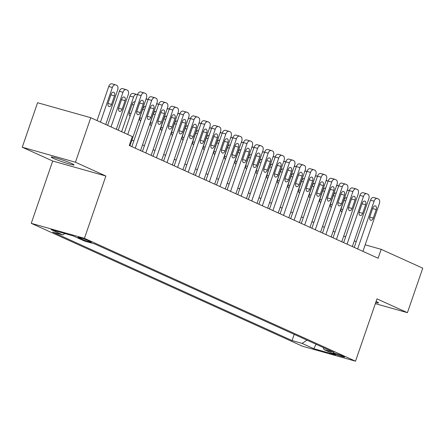 <?xml version="1.0" encoding="UTF-8"?>
<svg xmlns="http://www.w3.org/2000/svg" width="445" height="445" viewBox="0 0 445 445"><rect width="100%" height="100%" fill="white"/><g stroke="black" fill="none" stroke-linecap="round" stroke-linejoin="round"><path stroke-width="0.67" d="M375.73 302.511A12.082 0.884 -161 0 0 378.489 302.873A12.082 0.884 -161 0 0 376.264 301.532A12.082 0.884 -161 0 0 376.092 301.454M71.812 163.56A12.082 0.884 -161 0 0 59.179 158.904A12.082 0.884 -161 0 0 51.186 157.035A12.082 0.884 -161 0 0 53.411 158.37A12.082 0.884 -161 0 0 66.044 163.031A12.082 0.884 -161 0 0 74.037 164.9A12.082 0.884 -161 0 0 71.812 163.56M343.462 356.334A6.041 0.439 -161 0 0 337.149 354.003A6.041 0.439 -161 0 0 333.149 353.069A6.041 0.439 -161 0 0 334.262 353.736A6.041 0.439 -161 0 0 340.575 356.067A6.041 0.439 -161 0 0 344.575 357.001A6.041 0.439 -161 0 0 343.462 356.334M31.245 223.329L302.339 346.182L355.527 361.184L84.433 238.331L31.245 223.329L52.694 161.023L105.882 176.025L75.439 162.23L22.25 147.223L52.694 161.023M22.25 147.223L37.575 102.723L90.763 117.725L75.439 162.23M90.763 117.725L132.326 136.559L129.261 145.465L378.122 258.239L381.187 249.339L365.184 244.822M79.088 238.075L81.418 239.132A5.852 0.428 -161 0 0 87.537 241.385A5.852 0.428 -161 0 0 91.409 242.291A5.852 0.428 -161 0 0 90.329 241.646L87.999 240.589A5.852 0.428 -161 0 0 81.88 238.331A5.852 0.428 -161 0 0 78.009 237.424A5.852 0.428 -161 0 0 79.088 238.075L79.26 237.58M323.192 347.489L323.971 349.57L334.034 352.407L94.707 243.949L84.645 241.112L72.997 235.833L51.147 229.665L62.795 234.943L52.733 232.106L292.059 340.564L302.122 343.401L306.983 340.147M323.971 349.57L335.625 354.849L313.77 348.685L302.122 343.401M375.346 303.629L407.425 312.679L422.75 268.174L381.187 249.339M407.425 312.679L376.982 298.879L355.527 361.184M105.882 176.025L84.433 238.331M356.195 241.702L354.309 240.851M345.604 236.901L343.724 236.05M335.018 232.106L333.133 231.25M324.427 227.306L322.542 226.449M313.836 222.506L311.951 221.655M303.245 217.705L301.365 216.854M292.654 212.91L290.774 212.054M282.069 208.11L280.183 207.253M271.478 203.309L269.592 202.458M260.887 198.509L259.001 197.658M250.296 193.714L248.416 192.857M239.71 188.914L237.825 188.057M229.119 184.113L227.234 183.262M218.528 179.313L216.643 178.462M207.937 174.518L206.057 173.661M197.352 169.717L195.466 168.861M186.761 164.917L184.875 164.066M176.17 160.122L174.284 159.266M165.579 155.322L163.699 154.465M154.994 150.521L153.108 149.67M144.403 145.721L142.517 144.87M133.811 140.926L131.926 140.069M64.887 233.542L62.795 234.943M294.201 334.351L292.059 340.564M313.77 348.685L316.122 344.285M127.732 134.479L141.115 95.614A3.777 2.308 105.8 0 1 144.258 92.938A3.777 2.308 105.8 0 1 144.458 93.011L145.515 93.489A3.777 2.308 105.8 0 1 146.411 98.011L129.962 145.776M144.258 92.938L140.665 91.926A3.777 2.308 -74.2 0 0 137.522 94.596L124.322 132.933M139.858 102.45A3.02 1.847 -74.2 0 1 142.378 100.314A3.02 1.847 -74.2 0 1 143.251 103.985L140.309 112.535A3.02 1.847 -74.2 0 1 137.794 114.671A3.02 1.847 -74.2 0 1 136.921 111L139.858 102.45M100.448 122.114L112.363 87.504A3.777 2.308 105.8 0 1 115.505 84.828A3.777 2.308 105.8 0 1 115.706 84.9L116.768 85.379A3.777 2.308 105.8 0 1 117.658 89.901L105.743 124.511M97.032 120.567L108.769 86.486A3.777 2.308 -74.2 0 1 111.912 83.816L115.505 84.828M111.111 94.34L108.168 102.884A3.02 1.847 105.8 0 0 109.042 106.561A3.02 1.847 105.8 0 0 111.556 104.425L114.499 95.875A3.02 1.847 105.8 0 0 113.625 92.204A3.02 1.847 105.8 0 0 111.111 94.34M135.258 148.179L151.706 100.409A3.777 2.308 105.8 0 1 154.849 97.739A3.777 2.308 105.8 0 1 155.049 97.811L156.106 98.289A3.777 2.308 105.8 0 1 157.002 102.812L140.553 150.577M154.849 97.739L151.256 96.721A3.777 2.308 -74.2 0 0 148.113 99.396L131.848 146.633M150.449 107.251A3.02 1.847 -74.2 0 1 152.963 105.115A3.02 1.847 -74.2 0 1 153.837 108.786L150.899 117.33A3.02 1.847 -74.2 0 1 148.385 119.471A3.02 1.847 -74.2 0 1 147.506 115.795L150.449 107.251M145.843 152.98L162.292 105.209A3.777 2.308 105.8 0 1 165.434 102.534A3.777 2.308 105.8 0 1 165.64 102.611L166.697 103.09A3.777 2.308 105.8 0 1 167.587 107.612L151.139 155.377M165.434 102.534L161.841 101.521A3.777 2.308 -74.2 0 0 158.698 104.197L142.433 151.434M161.04 112.051A3.02 1.847 -74.2 0 1 163.554 109.909A3.02 1.847 -74.2 0 1 164.428 113.586L161.485 122.13A3.02 1.847 -74.2 0 1 158.971 124.272A3.02 1.847 -74.2 0 1 158.097 120.595L161.04 112.051M156.434 157.775L172.883 110.01A3.777 2.308 105.8 0 1 176.025 107.334A3.777 2.308 105.8 0 1 176.226 107.406L177.288 107.89A3.777 2.308 105.8 0 1 178.178 112.407L161.73 160.178M176.025 107.334L172.432 106.322A3.777 2.308 -74.2 0 0 169.289 108.997L153.024 156.228M171.631 116.851A3.02 1.847 -74.2 0 1 174.145 114.71A3.02 1.847 -74.2 0 1 175.018 118.387L172.076 126.931A3.02 1.847 -74.2 0 1 169.562 129.067A3.02 1.847 -74.2 0 1 168.688 125.395L171.631 116.851M167.025 162.575L183.474 114.81A3.777 2.308 105.8 0 1 186.616 112.134A3.777 2.308 105.8 0 1 186.817 112.207L187.873 112.685A3.777 2.308 105.8 0 1 188.769 117.207L172.321 164.973M186.616 112.134L183.023 111.122A3.777 2.308 -74.2 0 0 179.88 113.792L163.615 161.029M182.222 121.646A3.02 1.847 -74.2 0 1 184.736 119.51A3.02 1.847 -74.2 0 1 185.609 123.182L182.667 131.731A3.02 1.847 -74.2 0 1 180.153 133.867A3.02 1.847 -74.2 0 1 179.279 130.19L182.222 121.646M111.033 126.914L122.954 92.299A3.777 2.308 105.8 0 1 126.096 89.629A3.777 2.308 105.8 0 1 126.297 89.701L127.353 90.179A3.777 2.308 105.8 0 1 128.249 94.702L116.329 129.311M107.623 125.368L119.36 91.286A3.777 2.308 -74.2 0 1 122.503 88.611L126.096 89.629M121.702 99.14L118.759 107.684A3.02 1.847 105.8 0 0 119.633 111.361A3.02 1.847 105.8 0 0 122.147 109.22L125.09 100.676A3.02 1.847 105.8 0 0 124.216 97.004A3.02 1.847 105.8 0 0 121.702 99.14M121.624 131.709L133.544 97.099L129.951 96.087A3.777 2.308 -74.2 0 1 133.094 93.411L136.687 94.423A3.777 2.308 105.8 0 0 133.544 97.099M118.214 130.168L129.951 96.087M135.013 101.883A3.02 1.847 105.8 0 0 134.802 101.799A3.02 1.847 105.8 0 0 132.287 103.941L129.345 112.485A3.02 1.847 105.8 0 0 130.107 116.123M137.466 94.763L136.888 94.501A3.777 2.308 105.8 0 0 136.687 94.423M145.604 106.683A3.02 1.847 105.8 0 0 145.393 106.6A3.02 1.847 105.8 0 0 142.878 108.741L139.936 117.285A3.02 1.847 105.8 0 0 140.698 120.923M148.052 99.558L147.479 99.296A3.777 2.308 105.8 0 0 147.273 99.224A3.777 2.308 105.8 0 0 145.91 99.463M156.189 111.478A3.02 1.847 105.8 0 0 155.984 111.4A3.02 1.847 105.8 0 0 153.469 113.536L150.527 122.08A3.02 1.847 105.8 0 0 151.289 125.718M158.643 104.358L158.064 104.097A3.777 2.308 105.8 0 0 157.864 104.024A3.777 2.308 105.8 0 0 156.501 104.264M177.616 167.376L194.065 119.605A3.777 2.308 105.8 0 1 197.207 116.935A3.777 2.308 105.8 0 1 197.408 117.007L198.464 117.486A3.777 2.308 105.8 0 1 199.36 122.008L182.912 169.773M197.207 116.935L193.614 115.917A3.777 2.308 -74.2 0 0 190.471 118.593L174.206 165.829M192.807 126.447A3.02 1.847 -74.2 0 1 195.322 124.311A3.02 1.847 -74.2 0 1 196.201 127.982L193.258 136.526A3.02 1.847 -74.2 0 1 190.744 138.668A3.02 1.847 -74.2 0 1 189.865 134.991L192.807 126.447M166.78 116.278A3.02 1.847 105.8 0 0 166.575 116.201A3.02 1.847 105.8 0 0 164.06 118.337L161.118 126.881A3.02 1.847 105.8 0 0 161.88 130.518M169.234 109.159L168.655 108.897A3.777 2.308 105.8 0 0 168.455 108.825A3.777 2.308 105.8 0 0 167.086 109.064M188.207 172.176L204.65 124.405A3.777 2.308 105.8 0 1 207.793 121.73A3.777 2.308 105.8 0 1 207.999 121.808L209.055 122.286A3.777 2.308 105.8 0 1 209.945 126.803L193.497 174.573M207.793 121.73L204.199 120.717A3.777 2.308 -74.2 0 0 201.057 123.393L184.792 170.63M203.398 131.247A3.02 1.847 -74.2 0 1 205.913 129.106A3.02 1.847 -74.2 0 1 206.786 132.782L203.843 141.326A3.02 1.847 -74.2 0 1 201.329 143.468A3.02 1.847 -74.2 0 1 200.456 139.791L203.398 131.247M177.371 121.079A3.02 1.847 105.8 0 0 177.16 120.996A3.02 1.847 105.8 0 0 174.646 123.137L171.703 131.681A3.02 1.847 105.8 0 0 172.465 135.319M179.825 113.959L179.246 113.698A3.777 2.308 105.8 0 0 179.046 113.62A3.777 2.308 105.8 0 0 177.677 113.859M198.793 176.971L215.241 129.206A3.777 2.308 105.8 0 1 218.384 126.53A3.777 2.308 105.8 0 1 218.584 126.603L219.646 127.086A3.777 2.308 105.8 0 1 220.536 131.603L204.088 179.374M218.384 126.53L214.79 125.518A3.777 2.308 -74.2 0 0 211.648 128.193L195.383 175.425M213.989 136.048A3.02 1.847 -74.2 0 1 216.504 133.906A3.02 1.847 -74.2 0 1 217.377 137.583L214.434 146.127A3.02 1.847 -74.2 0 1 211.92 148.263A3.02 1.847 -74.2 0 1 211.047 144.592L213.989 136.048M187.962 125.879A3.02 1.847 105.8 0 0 187.751 125.796A3.02 1.847 105.8 0 0 185.237 127.938L182.294 136.482A3.02 1.847 105.8 0 0 183.056 140.114M190.416 118.754L189.837 118.492A3.777 2.308 105.8 0 0 189.637 118.42A3.777 2.308 105.8 0 0 188.268 118.659M209.384 181.771L225.832 134.006A3.777 2.308 105.8 0 1 228.975 131.331A3.777 2.308 105.8 0 1 229.175 131.403L230.232 131.881A3.777 2.308 105.8 0 1 231.127 136.404L214.679 184.169M228.975 131.331L225.381 130.318A3.777 2.308 -74.2 0 0 222.239 132.988L205.974 180.225M224.58 140.843A3.02 1.847 -74.2 0 1 227.095 138.707A3.02 1.847 -74.2 0 1 227.968 142.378L225.025 150.927A3.02 1.847 -74.2 0 1 222.511 153.063A3.02 1.847 -74.2 0 1 221.638 149.387L224.58 140.843M198.548 130.674A3.02 1.847 105.8 0 0 198.342 130.596A3.02 1.847 105.8 0 0 195.828 132.732L192.885 141.276A3.02 1.847 105.8 0 0 193.647 144.914M201.001 123.554L200.422 123.293A3.777 2.308 105.8 0 0 200.222 123.221A3.777 2.308 105.8 0 0 198.859 123.46M219.975 186.572L236.423 138.801A3.777 2.308 105.8 0 1 239.566 136.131A3.777 2.308 105.8 0 1 239.766 136.203L240.823 136.682A3.777 2.308 105.8 0 1 241.718 141.204L225.27 188.969M239.566 136.131L235.972 135.113A3.777 2.308 -74.2 0 0 232.83 137.789L216.565 185.025M235.166 145.643A3.02 1.847 -74.2 0 1 237.68 143.507A3.02 1.847 -74.2 0 1 238.559 147.178L235.616 155.722A3.02 1.847 -74.2 0 1 233.102 157.864A3.02 1.847 -74.2 0 1 232.223 154.187L235.166 145.643M230.566 191.372L247.014 143.602A3.777 2.308 105.8 0 1 250.157 140.926A3.777 2.308 105.8 0 1 250.357 141.004L251.414 141.482A3.777 2.308 105.8 0 1 252.304 145.999L235.861 193.77M250.157 140.926L246.558 139.914A3.777 2.308 -74.2 0 0 243.415 142.589L227.15 189.826M245.757 150.443A3.02 1.847 -74.2 0 1 248.271 148.302A3.02 1.847 -74.2 0 1 249.144 151.979L246.202 160.523A3.02 1.847 -74.2 0 1 243.688 162.664A3.02 1.847 -74.2 0 1 242.814 158.987L245.757 150.443M241.151 196.167L257.599 148.402A3.777 2.308 105.8 0 1 260.742 145.726A3.777 2.308 105.8 0 1 260.942 145.799L262.005 146.283A3.777 2.308 105.8 0 1 262.895 150.799L246.447 198.57M260.742 145.726L257.149 144.714A3.777 2.308 -74.2 0 0 254.006 147.39L237.741 194.621M256.348 155.244A3.02 1.847 -74.2 0 1 258.862 153.102A3.02 1.847 -74.2 0 1 259.735 156.779L256.793 165.323A3.02 1.847 -74.2 0 1 254.279 167.459A3.02 1.847 -74.2 0 1 253.405 163.788L256.348 155.244M251.742 200.968L268.19 153.202A3.777 2.308 105.8 0 1 271.333 150.527A3.777 2.308 105.8 0 1 271.533 150.599L272.596 151.078A3.777 2.308 105.8 0 1 273.486 155.6L257.038 203.365M271.333 150.527L267.74 149.514A3.777 2.308 -74.2 0 0 264.597 152.184L248.332 199.421M266.939 160.039A3.02 1.847 -74.2 0 1 269.453 157.903A3.02 1.847 -74.2 0 1 270.326 161.574L267.384 170.124A3.02 1.847 -74.2 0 1 264.87 172.26A3.02 1.847 -74.2 0 1 263.996 168.583L266.939 160.039M262.333 205.768L278.781 157.997A3.777 2.308 105.8 0 1 281.924 155.327A3.777 2.308 105.8 0 1 282.124 155.4L283.181 155.878A3.777 2.308 105.8 0 1 284.077 160.4L267.629 208.165M281.924 155.327L278.331 154.309A3.777 2.308 -74.2 0 0 275.188 156.985L258.923 204.222M277.524 164.839A3.02 1.847 -74.2 0 1 280.038 162.698A3.02 1.847 -74.2 0 1 280.917 166.374L277.975 174.918A3.02 1.847 -74.2 0 1 275.461 177.06A3.02 1.847 -74.2 0 1 274.587 173.383L277.524 164.839M272.924 210.563L289.372 162.798A3.777 2.308 105.8 0 1 292.515 160.122A3.777 2.308 105.8 0 1 292.715 160.2L293.772 160.678A3.777 2.308 105.8 0 1 294.662 165.195L278.22 212.966M292.515 160.122L288.922 159.11A3.777 2.308 -74.2 0 0 285.773 161.785L269.514 209.022M288.115 169.64A3.02 1.847 -74.2 0 1 290.63 167.498A3.02 1.847 -74.2 0 1 291.503 171.175L288.56 179.719A3.02 1.847 -74.2 0 1 286.046 181.86A3.02 1.847 -74.2 0 1 285.173 178.184L288.115 169.64M283.51 215.363L299.958 167.598A3.777 2.308 105.8 0 1 303.101 164.923A3.777 2.308 105.8 0 1 303.301 164.995L304.363 165.479A3.777 2.308 105.8 0 1 305.253 169.996L288.805 217.766M303.101 164.923L299.507 163.91A3.777 2.308 -74.2 0 0 296.364 166.586L280.1 213.817M298.706 174.44A3.02 1.847 -74.2 0 1 301.221 172.298A3.02 1.847 -74.2 0 1 302.094 175.975L299.151 184.519A3.02 1.847 -74.2 0 1 296.637 186.655A3.02 1.847 -74.2 0 1 295.764 182.984L298.706 174.44M294.101 220.164L310.549 172.399A3.777 2.308 105.8 0 1 313.692 169.723A3.777 2.308 105.8 0 1 313.892 169.795L314.954 170.274A3.777 2.308 105.8 0 1 315.844 174.796L299.396 222.561M313.692 169.723L310.098 168.711A3.777 2.308 -74.2 0 0 306.955 171.381L290.691 218.617M309.297 179.235A3.02 1.847 -74.2 0 1 311.811 177.099A3.02 1.847 -74.2 0 1 312.685 180.77L309.742 189.314A3.02 1.847 -74.2 0 1 307.228 191.456A3.02 1.847 -74.2 0 1 306.355 187.779L309.297 179.235M304.692 224.964L321.14 177.193A3.777 2.308 105.8 0 1 324.283 174.523A3.777 2.308 105.8 0 1 324.483 174.596L325.54 175.074A3.777 2.308 105.8 0 1 326.435 179.596L309.987 227.362M324.283 174.523L320.689 173.506A3.777 2.308 -74.2 0 0 317.546 176.181L301.282 223.418M319.888 184.035A3.02 1.847 -74.2 0 1 322.403 181.894A3.02 1.847 -74.2 0 1 323.276 185.571L320.333 194.115A3.02 1.847 -74.2 0 1 317.819 196.256A3.02 1.847 -74.2 0 1 316.946 192.579L319.888 184.035M315.282 229.759L331.731 181.994A3.777 2.308 105.8 0 1 334.874 179.318A3.777 2.308 105.8 0 1 335.074 179.396L336.131 179.875A3.777 2.308 105.8 0 1 337.026 184.391L320.578 232.162M334.874 179.318L331.28 178.306A3.777 2.308 -74.2 0 0 328.137 180.982L311.873 228.218M330.474 188.836A3.02 1.847 -74.2 0 1 332.988 186.694A3.02 1.847 -74.2 0 1 333.861 190.371L330.924 198.915A3.02 1.847 -74.2 0 1 328.41 201.057A3.02 1.847 -74.2 0 1 327.531 197.38L330.474 188.836M325.874 234.56L342.316 186.794A3.777 2.308 105.8 0 1 345.459 184.119A3.777 2.308 105.8 0 1 345.665 184.191L346.722 184.675A3.777 2.308 105.8 0 1 347.612 189.192L331.163 236.963M345.459 184.119L341.866 183.106A3.777 2.308 -74.2 0 0 338.723 185.782L322.458 233.013M341.065 193.636A3.02 1.847 -74.2 0 1 343.579 191.495A3.02 1.847 -74.2 0 1 344.452 195.171L341.51 203.715A3.02 1.847 -74.2 0 1 338.995 205.851A3.02 1.847 -74.2 0 1 338.122 202.18L341.065 193.636M336.459 239.36L352.907 191.595A3.777 2.308 105.8 0 1 356.05 188.919A3.777 2.308 105.8 0 1 356.25 188.992L357.313 189.47A3.777 2.308 105.8 0 1 358.203 193.992L341.754 241.757M356.05 188.919L352.457 187.907A3.777 2.308 -74.2 0 0 349.314 190.577L333.049 237.814M351.656 198.431A3.02 1.847 -74.2 0 1 354.17 196.295A3.02 1.847 -74.2 0 1 355.043 199.966L352.101 208.51A3.02 1.847 -74.2 0 1 349.586 210.652A3.02 1.847 -74.2 0 1 348.713 206.975L351.656 198.431M209.139 135.475A3.02 1.847 105.8 0 0 208.933 135.391A3.02 1.847 105.8 0 0 206.419 137.533L203.476 146.077A3.02 1.847 105.8 0 0 204.238 149.715M211.592 128.355L211.013 128.093A3.777 2.308 105.8 0 0 210.813 128.021A3.777 2.308 105.8 0 0 209.445 128.26M219.73 140.275A3.02 1.847 105.8 0 0 219.518 140.192A3.02 1.847 105.8 0 0 217.004 142.333L214.067 150.877A3.02 1.847 105.8 0 0 214.829 154.515M222.183 133.155L221.604 132.894A3.777 2.308 105.8 0 0 221.404 132.816A3.777 2.308 105.8 0 0 220.036 133.055M230.321 145.076A3.02 1.847 105.8 0 0 230.11 144.992A3.02 1.847 105.8 0 0 227.595 147.134L224.653 155.678A3.02 1.847 105.8 0 0 225.415 159.31M232.774 137.95L232.195 137.689A3.777 2.308 105.8 0 0 231.995 137.616A3.777 2.308 105.8 0 0 230.627 137.855M240.906 149.87A3.02 1.847 105.8 0 0 240.701 149.793A3.02 1.847 105.8 0 0 238.186 151.929L235.244 160.473A3.02 1.847 105.8 0 0 236.006 164.11M243.359 142.75L242.781 142.489A3.777 2.308 105.8 0 0 242.581 142.417A3.777 2.308 105.8 0 0 241.218 142.656M251.497 154.671A3.02 1.847 105.8 0 0 251.292 154.587A3.02 1.847 105.8 0 0 248.777 156.729L245.835 165.273A3.02 1.847 105.8 0 0 246.597 168.911M253.95 147.551L253.372 147.289A3.777 2.308 105.8 0 0 253.172 147.217A3.777 2.308 105.8 0 0 251.803 147.456M262.088 159.471A3.02 1.847 105.8 0 0 261.882 159.388A3.02 1.847 105.8 0 0 259.368 161.529L256.426 170.073A3.02 1.847 105.8 0 0 257.188 173.711M264.541 152.351L263.963 152.09A3.777 2.308 105.8 0 0 263.763 152.012A3.777 2.308 105.8 0 0 262.394 152.251M272.679 164.272A3.02 1.847 105.8 0 0 272.468 164.188A3.02 1.847 105.8 0 0 269.954 166.33L267.011 174.874A3.02 1.847 105.8 0 0 267.773 178.506M275.132 157.146L274.554 156.885A3.777 2.308 105.8 0 0 274.354 156.812A3.777 2.308 105.8 0 0 272.985 157.052M283.27 169.067A3.02 1.847 105.8 0 0 283.059 168.989A3.02 1.847 105.8 0 0 280.545 171.125L277.602 179.669A3.02 1.847 105.8 0 0 278.364 183.307M285.718 161.947L285.145 161.685A3.777 2.308 105.8 0 0 284.939 161.613A3.777 2.308 105.8 0 0 283.576 161.852M293.856 173.867A3.02 1.847 105.8 0 0 293.65 173.784A3.02 1.847 105.8 0 0 291.136 175.925L288.193 184.469A3.02 1.847 105.8 0 0 288.955 188.107M296.309 166.747L295.73 166.486A3.777 2.308 105.8 0 0 295.53 166.413A3.777 2.308 105.8 0 0 294.167 166.653M304.447 178.667A3.02 1.847 105.8 0 0 304.241 178.584A3.02 1.847 105.8 0 0 301.727 180.726L298.784 189.27A3.02 1.847 105.8 0 0 299.546 192.908M306.9 171.547L306.321 171.286A3.777 2.308 105.8 0 0 306.121 171.208A3.777 2.308 105.8 0 0 304.753 171.447M315.038 183.468A3.02 1.847 105.8 0 0 314.826 183.385A3.02 1.847 105.8 0 0 312.312 185.526L309.37 194.07A3.02 1.847 105.8 0 0 310.132 197.702M317.491 176.342L316.912 176.081A3.777 2.308 105.8 0 0 316.712 176.009A3.777 2.308 105.8 0 0 315.344 176.248M325.629 188.263A3.02 1.847 105.8 0 0 325.417 188.185A3.02 1.847 105.8 0 0 322.903 190.321L319.961 198.865A3.02 1.847 105.8 0 0 320.723 202.503M328.076 181.143L327.503 180.881A3.777 2.308 105.8 0 0 327.298 180.809A3.777 2.308 105.8 0 0 325.935 181.048M347.05 244.16L363.498 196.39A3.777 2.308 105.8 0 1 366.641 193.72A3.777 2.308 105.8 0 1 366.841 193.792L367.898 194.27A3.777 2.308 105.8 0 1 368.794 198.793L352.345 246.558M366.641 193.72L363.048 192.702A3.777 2.308 -74.2 0 0 359.905 195.377L343.64 242.614M362.247 203.232A3.02 1.847 -74.2 0 1 364.761 201.09A3.02 1.847 -74.2 0 1 365.634 204.767L362.692 213.311A3.02 1.847 -74.2 0 1 360.177 215.452A3.02 1.847 -74.2 0 1 359.304 211.776L362.247 203.232M336.214 193.063A3.02 1.847 105.8 0 0 336.008 192.98A3.02 1.847 105.8 0 0 333.494 195.121L330.552 203.665A3.02 1.847 105.8 0 0 331.314 207.303M338.667 185.943L338.089 185.682A3.777 2.308 105.8 0 0 337.889 185.609A3.777 2.308 105.8 0 0 336.526 185.849M357.641 248.955L374.089 201.19A3.777 2.308 105.8 0 1 377.232 198.514A3.777 2.308 105.8 0 1 377.432 198.592L378.489 199.071A3.777 2.308 105.8 0 1 379.385 203.588L362.936 251.358M377.232 198.514L373.639 197.502A3.777 2.308 -74.2 0 0 370.496 200.178L354.231 247.414M372.832 208.032A3.02 1.847 -74.2 0 1 375.346 205.89A3.02 1.847 -74.2 0 1 376.225 209.567L373.283 218.111A3.02 1.847 -74.2 0 1 370.768 220.253A3.02 1.847 -74.2 0 1 369.89 216.576L372.832 208.032M346.805 197.864A3.02 1.847 105.8 0 0 346.599 197.78A3.02 1.847 105.8 0 0 344.085 199.922L341.143 208.466A3.02 1.847 105.8 0 0 341.905 212.104M349.258 190.744L348.68 190.477A3.777 2.308 105.8 0 0 348.48 190.404A3.777 2.308 105.8 0 0 347.111 190.644M81.713 238.275L81.418 239.132M137.522 94.596L141.115 95.614M143.251 103.985L139.68 102.979M140.309 112.535L136.765 111.534M112.363 87.504L108.769 86.486M110.927 94.868L114.499 95.875M108.018 103.424L111.556 104.425M148.113 99.396L151.706 100.409M153.837 108.786L150.271 107.779M150.899 117.33L147.356 116.334M158.698 104.197L162.292 105.209M164.428 113.586L160.856 112.579M161.485 122.13L157.947 121.135M169.289 108.997L172.883 110.01M175.018 118.387L171.447 117.38M172.076 126.931L168.538 125.929M179.88 113.792L183.474 114.81M185.609 123.182L182.038 122.175M182.667 131.731L179.124 130.73M122.954 92.299L119.36 91.286M121.518 99.669L125.09 100.676M118.604 108.224L122.147 109.22M132.109 104.469L133.945 104.987M129.195 113.024L131.002 113.531M142.695 109.27L144.53 109.787M139.786 117.819L141.593 118.331M153.286 114.065L155.121 114.582M150.377 122.62L152.179 123.132M190.471 118.593L194.065 119.605M196.201 127.982L192.629 126.975M193.258 136.526L189.715 135.53M163.877 118.865L165.712 119.382M160.962 127.42L162.77 127.926M201.057 123.393L204.65 124.405M206.786 132.782L203.215 131.776M203.843 141.326L200.306 140.331M174.468 123.665L176.303 124.183M171.553 132.215L173.361 132.727M211.648 128.193L215.241 129.206M217.377 137.583L213.806 136.576M214.434 146.127L210.897 145.126M185.053 128.466L186.894 128.983M182.144 137.016L183.952 137.527M222.239 132.988L225.832 134.006M227.968 142.378L224.397 141.371M225.025 150.927L221.482 149.926M195.644 133.261L197.48 133.778M192.735 141.816L194.537 142.328M232.83 137.789L236.423 138.801M238.559 147.178L234.988 146.171M235.616 155.722L232.073 154.727M243.415 142.589L247.014 143.602M249.144 151.979L245.573 150.972M246.202 160.523L242.664 159.527M254.006 147.39L257.599 148.402M259.735 156.779L256.164 155.772M256.793 165.323L253.255 164.322M264.597 152.184L268.19 153.202M270.326 161.574L266.755 160.567M267.384 170.124L263.846 169.122M275.188 156.985L278.781 157.997M280.917 166.374L277.346 165.368M277.975 174.918L274.432 173.923M285.773 161.785L289.372 162.798M291.503 171.175L287.937 170.168M288.56 179.719L285.022 178.718M296.364 166.586L299.958 167.598M302.094 175.975L298.523 174.968M299.151 184.519L295.614 183.518M306.955 171.381L310.549 172.399M312.685 180.77L309.114 179.763M309.742 189.314L306.204 188.318M317.546 176.181L321.14 177.193M323.276 185.571L319.705 184.564M320.333 194.115L316.79 193.119M328.137 180.982L331.731 181.994M333.861 190.371L330.296 189.364M330.924 198.915L327.381 197.914M338.723 185.782L342.316 186.794M344.452 195.171L340.881 194.165M341.51 203.715L337.972 202.714M349.314 190.577L352.907 191.595M355.043 199.966L351.472 198.96M352.101 208.51L348.563 207.515M206.235 138.061L208.071 138.579M203.326 146.616L205.128 147.123M216.826 142.862L218.662 143.379M213.912 151.411L215.719 151.923M227.417 147.662L229.253 148.179M224.503 156.212L226.31 156.723M238.003 152.457L239.838 152.974M235.094 161.012L236.896 161.524M248.594 157.257L250.429 157.775M245.685 165.813L247.487 166.319M259.185 162.058L261.02 162.575M256.27 170.607L258.078 171.119M269.776 166.858L271.611 167.376M266.861 175.408L268.669 175.92M280.361 171.653L282.197 172.171M277.452 180.208L279.254 180.72M290.952 176.454L292.788 176.971M288.043 185.009L289.845 185.515M301.543 181.254L303.379 181.771M298.628 189.804L300.436 190.315M312.134 186.055L313.97 186.572M309.219 194.604L311.027 195.116M322.72 190.849L324.555 191.367M319.81 199.405L321.618 199.911M359.905 195.377L363.498 196.39M365.634 204.767L362.063 203.76M362.692 213.311L359.148 212.315M333.311 195.65L335.146 196.167M330.401 204.205L332.204 204.711M370.496 200.178L374.089 201.19M376.225 209.567L372.654 208.56M373.283 218.111L369.739 217.11M343.902 200.45L345.737 200.968M340.987 209L342.795 209.512M147.273 99.224L146.105 98.896M157.864 104.024L156.696 103.696M168.455 108.825L167.287 108.491M179.046 113.62L177.872 113.291M189.637 118.42L188.463 118.092M200.222 123.221L199.054 122.892M210.813 128.021L209.645 127.687M221.404 132.816L220.231 132.488M231.995 137.616L230.821 137.288M242.581 142.417L241.413 142.083M253.172 147.217L252.004 146.883M263.763 152.012L262.589 151.684M274.354 156.812L273.18 156.484M284.939 161.613L283.771 161.279M295.53 166.413L294.362 166.08M306.121 171.208L304.953 170.88M316.712 176.009L315.538 175.68M327.298 180.809L326.129 180.475M337.889 185.609L336.72 185.276M348.48 190.404L347.311 190.076"/></g></svg>

